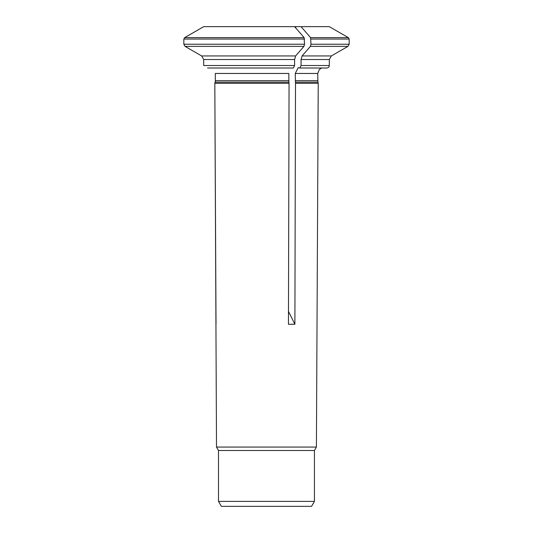 <?xml version="1.0" encoding="UTF-8"?>
<svg xmlns="http://www.w3.org/2000/svg" width="533" height="533" viewBox="0 0 533 533"><rect width="100%" height="100%" fill="white"/><g stroke="black" fill="none" stroke-linecap="round" stroke-linejoin="round"><path stroke-width="0.8" d="M294.609 26.65L203.713 26.65A69375.347 69375.347 150 0 0 184.665 37.63L183.832 39.062L183.832 44.239L304.55 44.239L304.13 37.63A69375.347 34687.673 90 0 0 294.609 26.65L296.002 26.65L295.489 27.669M304.55 44.239L303.923 46.391A72591.042 36295.521 90 0 1 295.642 55.938L294.609 59.523L294.609 65.519L293.363 68.004L207.577 68.004M288.806 80.696L215.312 80.696L215.312 73.461L288.806 73.461L288.906 82.195L215.119 82.195L214.819 83.301L216.505 447.067L316.409 447.067L318.228 83.301L295.502 83.301L294.896 324.257L288.48 311.432M216.025 324.257L214.819 83.301L289.053 83.301L288.906 82.195M289.053 83.301L288.453 324.257L294.896 324.257M296.002 26.65L301.052 26.65A69375.347 34687.673 90 0 1 310.579 37.63L310.992 44.239L310.373 46.391A72591.042 36295.521 90 0 1 302.091 55.938L331.386 55.938L329.314 59.523L301.052 59.523L302.091 55.938M310.579 37.63L348.335 37.63L329.314 26.65L301.052 26.65M215.312 80.696A5.776 5.776 0 0 1 215.119 82.195L214.819 83.301M294.609 59.523L203.713 59.523L203.713 65.519L294.609 65.519M304.55 39.062L183.832 39.062L183.832 44.239L185.078 46.391A72591.042 72591.042 0 0 0 201.641 55.938L203.713 59.523L201.641 55.938L295.642 55.938M314.43 501.386L218.49 501.386L221.355 506.35L311.565 506.35L314.43 501.386L314.43 450.505L316.409 447.067M314.43 450.505L218.49 450.505L216.505 447.067M203.713 26.65A69375.347 69375.347 0 0 0 184.665 37.63L304.13 37.63M301.052 59.523L301.052 65.519L299.812 68.004L298.154 67.684L295.255 73.461L295.502 83.301M301.052 65.519L329.314 65.519C329.181 67.018 328.355 67.844 326.836 68.004L299.812 68.004M303.923 46.391L185.078 46.391A72591.042 72591.042 0 0 0 201.641 55.938M310.992 44.239L349.168 44.239L347.922 46.391L310.373 46.391M295.349 82.195L317.935 82.195L317.735 73.461L295.255 73.461M317.735 80.696L295.255 80.696M349.168 44.239L349.168 39.062L310.992 39.062M218.49 501.386L218.49 450.505M317.735 73.461L319.387 69.417L321.599 68.004M329.314 65.519L329.314 59.523M331.386 55.938L347.922 46.391M317.935 82.195L318.228 83.301M348.335 37.63L349.168 39.062"/></g></svg>

